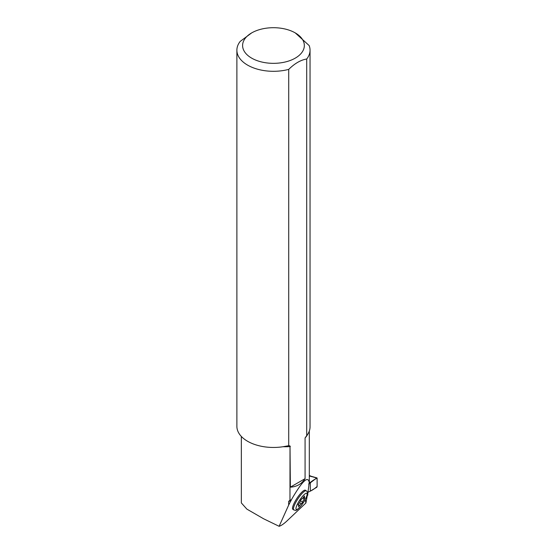 <?xml version="1.0" encoding="UTF-8"?>
<svg xmlns="http://www.w3.org/2000/svg" width="554" height="554" viewBox="0 0 554 554"><rect width="100%" height="100%" fill="white"/><g stroke="black" fill="none" stroke-linecap="round" stroke-linejoin="round"><path stroke-width="0.83" d="M241.343 436.448L241.343 502.928L246.855 509.105L263.6 518.773L279.119 526.3L288.669 505.075L288.669 501.398L289.971 500.2L290.012 446.005L290.358 487.153L305.074 478.656L305.074 437.965L306.715 435.638L306.715 58.994A36.578 21.121 0 0 0 310.046 50.185A36.578 21.121 0 0 0 309.167 45.573L295.289 32.921A30.865 17.818 0 0 0 251.641 32.921A30.865 17.818 0 0 0 251.641 58.122A30.865 17.818 0 0 0 288.336 61.134A30.865 17.818 0 0 0 303.585 41.626A30.865 17.818 0 0 0 295.289 32.921M305.392 490.228A11.433 2.645 123.2 0 0 296.923 498.351A11.433 2.645 123.2 0 0 292.879 509.368L293.793 509.964A11.433 2.645 -56.8 0 1 295.469 502.997A11.433 2.645 -56.8 0 1 302.546 492.963A11.433 2.645 -56.8 0 1 306.307 490.83L305.392 490.228M288.669 505.075L291.397 499.75C302.304 480.858 308.259 475.221 309.264 482.818L307.546 495.207L306.923 495.83M279.119 526.3C281.259 525.642 283.939 523.8 287.152 520.767L305.905 503.004L305.199 499.666M307.318 495.435L305.905 503.004M289.971 500.2A35.837 20.692 0 0 0 291.397 499.75M309.264 482.818A35.837 20.692 0 0 0 309.305 481.835L309.305 431.067M305.074 478.656C301.611 483.995 296.709 486.827 290.358 487.153M251.641 32.921L240.214 41.384A36.578 21.121 0 0 0 236.883 50.185L236.883 426.345A36.578 21.121 0 0 0 285.919 446.199L288.717 445.721L288.717 69.382C294.7 63.468 300.704 59.998 306.715 58.994M236.883 50.185A36.578 21.121 0 0 0 288.717 69.382M290.012 446.005L289.056 445.672M310.046 50.185L310.046 426.829A36.578 21.121 180 0 1 306.715 435.638M303.433 497.291L304.257 497.831A2.645 0.609 123.2 0 1 304.478 496.557L304.568 496.024L303.717 496.862A2.645 0.609 123.2 0 1 301.708 498.891L300.483 500.587A2.645 0.609 123.2 0 1 298.765 503.704L298.066 504.936M304.257 497.831A2.645 0.609 123.2 0 0 304.776 497.651L304.305 499.036A2.645 0.609 123.2 0 0 302.595 502.153L301.369 503.849A2.645 0.609 123.2 0 0 299.361 505.871L298.509 506.716L298.599 506.183A2.645 0.609 123.2 0 0 298.821 504.909A2.645 0.609 123.2 0 0 298.301 505.089M308.848 483.864L309.755 483.261L309.236 482.859M309.305 476.807L309.762 476.024L311.542 476.648M308.114 492.181L310.323 491.135L310.323 482.486L309.298 482.049M307.795 493.967L307.795 495.158L307.318 495.477M310.323 491.135L310.323 482.486C312.802 480.436 315.067 479.023 317.117 478.24L317.117 486.454C315.067 488.365 312.802 489.93 310.323 491.135L316.646 487.326A0.686 0.367 -63.1 0 0 317.117 486.454L317.117 478.24A0.686 0.367 116.9 0 0 316.646 477.991L309.762 476.024M316.646 477.991L309.755 483.261M310.552 476.115L309.305 475.609M290.358 446.455A35.837 20.692 180 0 1 289.971 446.579A43.441 25.082 180 0 1 282.99 446.732M307.858 434.031A35.837 20.692 180 0 1 305.074 437.965M291.113 500.657A35.38 20.429 180 0 1 288.669 501.398M299.361 505.871L298.841 505.539M301.369 503.849L299.534 502.651M302.595 502.153L300.448 500.747M304.305 499.036L302.83 498.074M304.478 496.557L304.118 496.322M303.634 495.124A9.605 2.223 123.2 0 0 296.016 509.001A9.605 2.223 123.2 0 0 304.963 499.985A9.605 2.223 123.2 0 0 303.634 495.124M246.855 509.105L263.6 518.773M308.848 485.055L308.848 483.635M298.232 504.521L298.821 504.909M293.793 509.964C295.933 509.957 294.887 512.713 301.715 505.054C305.358 499.68 307.214 496.204 307.276 494.632C307.726 492.915 307.401 491.647 306.307 490.83M310.572 476.094L316.936 477.908M309.305 475.394L310.815 476.163"/></g></svg>
